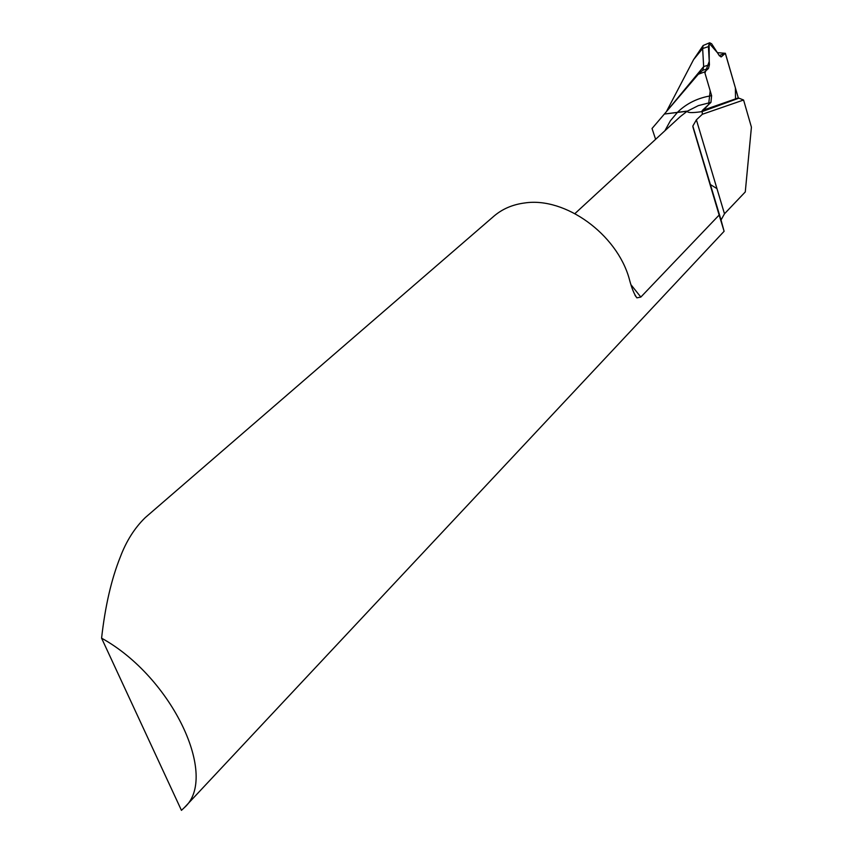 <?xml version="1.0" encoding="UTF-8"?>
<svg xmlns="http://www.w3.org/2000/svg" width="853" height="853" viewBox="0 0 853 853"><rect width="100%" height="100%" fill="white"/><g stroke="black" fill="none" stroke-linecap="round" stroke-linejoin="round"><path stroke-width="1.28" d="M738.911 98.159L700.91 111.764C692.103 113.001 687.529 112.841 687.177 111.253C687.529 112.841 692.103 113.001 700.91 111.764L702.19 111.572L702.339 114.27L743.581 100.014L738.293 97.914L702.243 110.517L702.19 111.572L738.911 98.159M686.494 111.178L664.359 114.046L687.177 111.253L680.31 116.573L574.933 213.581M666.417 111.626L693.585 59.603L703.117 45.529L709.653 42.757L711.658 43.791L719.399 55.808L721.35 56.82L725.37 53.259L719.228 55.541M702.691 70.309L708.47 68.464L704.621 71.929L698.276 74.264L702.829 70.149L703.65 66.598L702.648 48.525L708.427 46.627L709.376 42.938M693.585 59.603L702.648 48.525L703.117 45.529M720.902 56.916L721.638 56.618M666.79 111.189L703.65 66.598L709.429 64.753L708.427 46.627M708.47 68.464L709.429 64.753M704.621 71.929L711.615 95.675L710.933 102.403L702.243 110.517M725.37 53.259L738.293 97.914M655.616 139.306L652.033 128.504L698.276 74.264M101.582 638.172L181.444 810.35L184.344 807.62C219.221 777.243 172.381 677.229 101.582 638.172C105.164 606.227 111.391 579.208 120.262 557.116C126.223 541.239 134.529 528.092 145.159 517.696L494.111 216.001C502.556 208.836 512.802 204.485 524.851 202.95C565.102 196.851 616.751 233.957 629.215 278.696C631.572 287.866 634.142 294.253 636.903 297.846L640.838 297.068L719.143 215.052L724.112 231.291L721.03 219.999L724.485 213.794L745.277 191.936L751.418 127.161L743.581 100.014M710.154 184.408L716.957 188.62M702.339 114.27L696.389 119.846L692.839 126.052L693.031 127.364L719.143 215.052M702.19 111.572L708.619 104.567L710.186 90.834L704.962 73.113L709.238 61.363L709.12 43.226L717.373 52.651L725.317 53.302L735.403 87.934L735.521 99.343L702.19 111.572M664.892 130.765L670.373 120.795L677.655 112.116C686.793 103.277 698.117 97.796 711.615 95.675M710.933 102.403L698.383 105.601L687.177 111.253M631.113 284.913L640.838 297.068M724.485 213.794L696.389 119.846M721.148 221.055L693.031 127.364M709.653 42.757L706.412 44.111M636.903 297.846L635.037 295.383M724.112 231.291L184.344 807.62M720.998 219.893L692.871 126.169"/></g></svg>
